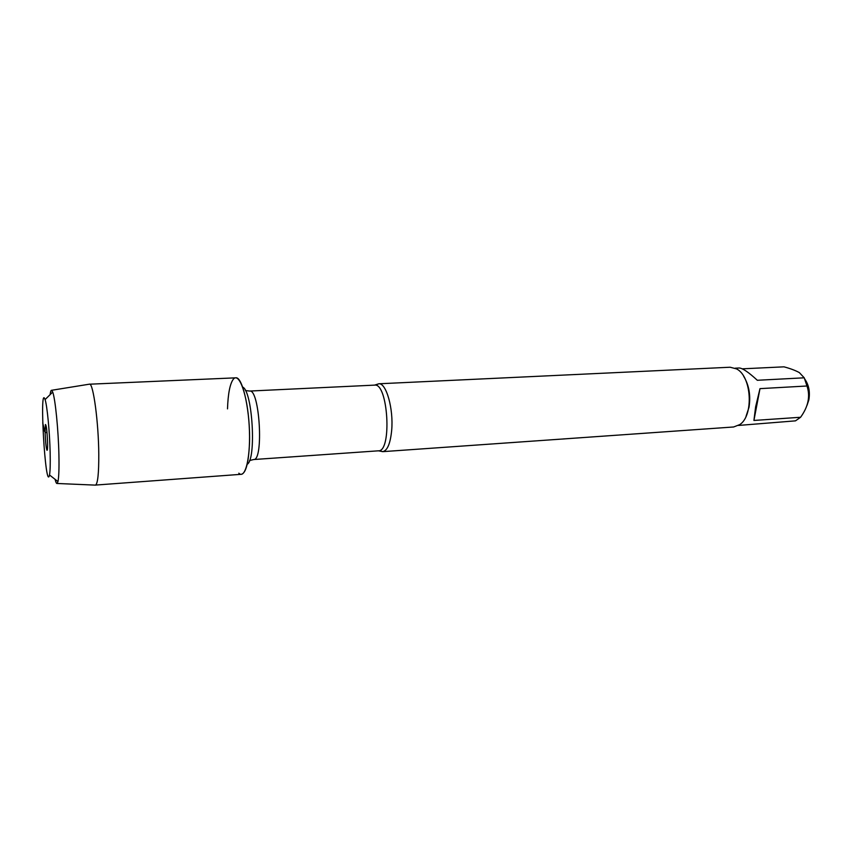 <?xml version="1.0" encoding="UTF-8"?>
<svg xmlns="http://www.w3.org/2000/svg" width="852" height="852" viewBox="0 0 852 852"><rect width="100%" height="100%" fill="white"/><g stroke="black" fill="none" stroke-linecap="round" stroke-linejoin="round"><path stroke-width="1.28" d="M376.062 384.923L378.757 383.794C386.201 382.601 393.677 408.853 391.675 430.356C390.354 443.562 387.383 450.655 382.74 451.645L379.928 450.836M238.826 473.19C245.493 479.995 251.052 456.076 249.189 425.446C247.453 394.806 239.135 371.696 233.31 379.236C229.965 383.783 228.027 393.667 227.505 408.875M382.676 451.656L733.636 426.98L739.781 424.594C753.977 415.574 751.666 376.179 736.511 368.884L730.132 367.233L378.693 383.794M804.821 379.129C808.857 384.987 810.199 391.909 808.846 399.907L807.057 405.264M735.138 368.192L739.227 368C742.539 368.128 748.567 372.217 757.322 380.28L804.235 377.809L806.972 385.999C810.444 396.169 808.314 406.596 800.582 417.267L795.48 420.856L738.503 425.436M742.273 368.831L783.989 366.839C790.305 368.522 795.427 370.45 799.357 372.612L804.235 377.809M759.984 388.64L755.617 406.862L753.924 420.451L759.984 388.64L806.972 385.999M753.924 420.451L800.582 417.267M746.011 416.426L749.014 407.277C750.846 395.509 749.068 385.179 743.658 376.264M95.041 485.107L241.361 474.298C245.802 473.19 248.496 463.254 249.434 444.499C250.839 413.742 242.788 376.041 235.695 377.841L89.119 384.22M95.371 485.161L95.541 485.129C97.767 483.595 98.853 473.318 98.779 454.276C98.598 422.688 93.337 383.496 89.609 384.145L89.439 384.124M50.119 394.636C50.492 391.547 51.003 390.099 51.642 390.28L52.717 392.069C55.263 398.598 58.415 430.217 58.916 455.021C59.182 468.366 58.863 477.216 57.968 481.572L57.116 483.478C56.498 483.734 55.827 482.349 55.082 479.325M47.563 442.294C47.062 430.856 46.349 424.935 45.422 424.52L45.103 432.497C45.454 441.538 46.061 447.438 46.924 450.197C47.467 450.815 47.68 448.184 47.563 442.294M50.151 452.582C49.672 431.762 47.105 405.243 45.081 399.599C39.011 382.026 45.539 493.148 49.512 474.99C50.193 471.262 50.406 463.797 50.151 452.582M47.02 432.763C42.93 432.017 45.294 429.504 43.984 428.034L42.706 422.922M382.74 451.645L378.437 450.815C392.176 451.816 388.107 382.527 374.571 385.125L378.757 383.794M374.571 385.125L249.625 391.057C259.647 388.533 263.896 460.879 253.651 459.537L249.53 460.559M247.165 464.308C256.569 459.643 252.522 390.61 242.628 387.074M378.437 450.815L253.651 459.537M249.625 391.057L245.408 390.525M57.116 483.478L95.541 485.129M51.642 390.28L89.609 384.145M49.512 474.99L57.968 481.572M45.081 399.599L52.717 392.069"/></g></svg>

